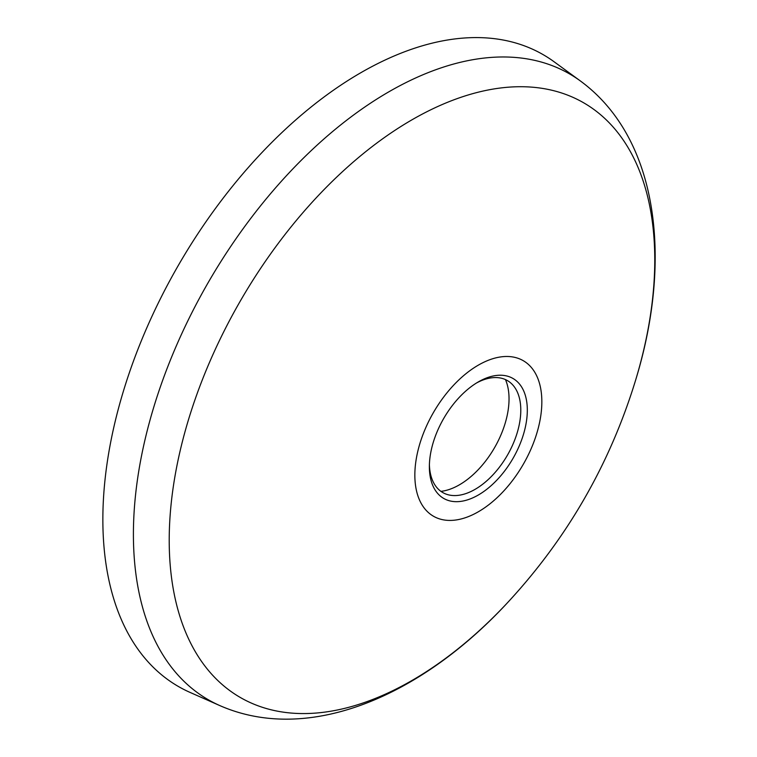 <?xml version="1.0" encoding="UTF-8"?>
<svg xmlns="http://www.w3.org/2000/svg" width="757" height="757" viewBox="0 0 757 757"><rect width="100%" height="100%" fill="white"/><g stroke="black" fill="none" stroke-linecap="round" stroke-linejoin="round"><path stroke-width="1.14" d="M580.373 80.952A361.316 208.601 -60 0 0 388.89 91.796A361.316 208.601 -60 0 0 149.943 420.353A361.316 208.601 -60 0 0 219.757 705.562L190.045 692.409A364.789 210.607 -60 0 1 119.549 404.465A364.789 210.607 -60 0 1 360.796 72.738A364.789 210.607 -60 0 1 554.124 61.79L580.373 80.952C658.174 138.039 672.774 258.421 635.833 379.456C609.915 464.438 566.633 539.4 505.998 604.341A343.337 198.23 -60 0 1 173.996 592.92A343.337 198.23 -60 0 1 411.988 119.805A343.337 198.23 -60 0 1 635.833 379.456M478.348 365.129A89.799 51.845 -60 0 1 533.335 443.365A89.799 51.845 -60 0 1 423.352 506.859A89.799 51.845 -60 0 1 478.348 365.129M478.348 495.002A69.266 39.989 -60 0 1 429.37 466.728A69.266 39.989 -60 0 1 478.339 381.897A69.266 39.989 -60 0 1 527.317 410.171A69.266 39.989 -60 0 1 478.348 495.002M476.683 382.891A64.648 37.32 -60 0 1 512.603 384.764A64.648 37.32 -60 0 1 515.593 437.622A64.648 37.32 -60 0 1 475.074 489.353A64.648 37.32 -60 0 1 448.977 494.964A64.648 37.32 -60 0 1 429.399 464.798M505.468 379.588A70.183 40.518 -60 0 1 494.501 447.775A70.183 40.518 -60 0 1 440.934 491.369M219.757 705.562C308.09 744.396 419.643 696.847 505.998 604.341"/></g></svg>

